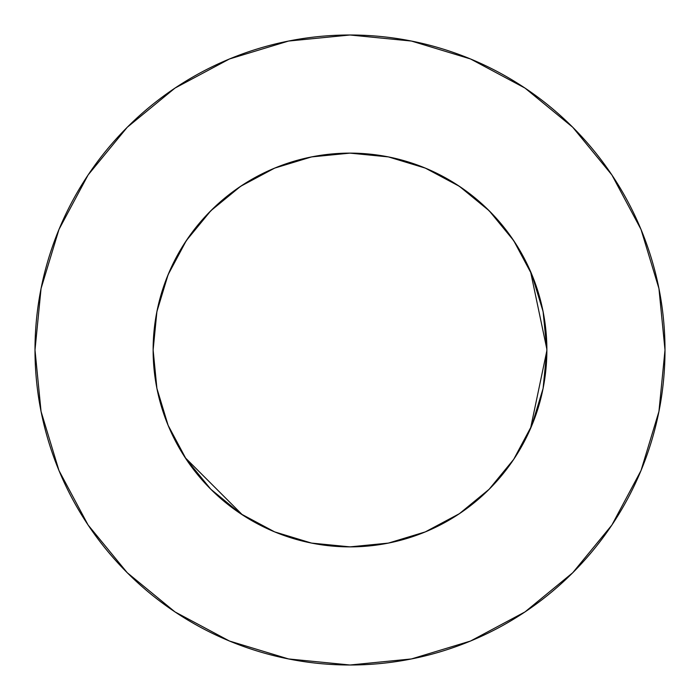 <?xml version="1.0" encoding="UTF-8"?>
<svg xmlns="http://www.w3.org/2000/svg" width="700" height="700" viewBox="0 0 700 700"><rect width="100%" height="100%" fill="white"/><g stroke="black" fill="none" stroke-linecap="round" stroke-linejoin="round"><path stroke-width="1.05" d="M543.095 388.412L531.886 425.338L543.095 388.412L546.875 350A196.875 196.875 0 0 0 350 153.125A196.875 196.875 0 0 0 153.125 350A196.875 196.875 0 0 1 350 153.125A196.875 196.875 0 0 1 546.875 350L543.095 311.588L531.886 274.662L513.695 240.625L489.213 210.787L459.436 186.34M665 350A315 315 0 0 0 350 35A315 315 0 0 0 35 350A315 315 0 0 1 350 35A315 315 0 0 1 665 350A315 315 0 0 1 350 665A315 315 0 0 1 35 350A315 315 0 0 0 350 665A315 315 0 0 0 665 350L658.945 288.549L641.025 229.451L611.914 174.991L572.74 127.26L525.009 88.086L470.549 58.975L411.451 41.055L350 35L288.549 41.055L229.451 58.975L174.991 88.086L127.26 127.26L88.086 174.991L58.975 229.451L41.055 288.549L35 350L41.055 411.451L58.975 470.549L88.086 525.009L127.26 572.74L174.991 611.914L229.451 641.025L288.549 658.945L350 665L411.451 658.945L470.549 641.025L525.009 611.914L572.74 572.74L611.914 525.009L641.025 470.549L658.945 411.451L665 350M513.651 459.445L519.558 450.048M485.012 493.281L489.186 489.23M425.224 531.939L459.375 513.695L489.213 489.213L513.66 459.436M347.428 546.858L353.876 546.84M209.423 487.83L210.752 489.177M185.351 457.94L187.731 461.484M513.695 240.625L489.213 210.787L459.375 186.305L425.338 168.114L388.412 156.905L350 153.125L311.588 156.905L274.662 168.114L240.625 186.305L210.787 210.787L186.305 240.625L168.114 274.662L156.905 311.588L153.125 350L156.905 388.412L168.114 425.338L157.509 391.335M489.125 489.291L513.695 459.375L531.886 425.338M384.527 543.821L391.493 542.456M272.387 530.933L273.271 531.309M185.281 457.826L187.871 461.694M238 511.91L241.868 514.517M185.955 458.85L210.787 489.213L240.564 513.66M243.285 515.445L240.214 513.424M168.114 425.338L186.305 459.375L210.787 489.213L240.625 513.695L274.662 531.886L311.439 543.06M513.931 459.025L511.543 462.543M276.351 167.423L274.662 168.105M317.021 155.907L308.621 157.526M546.875 350.595L530.521 428.566M388.474 543.077L425.338 531.886M275.783 532.35L273.446 531.379M242.506 514.938L185.15 457.625M530.521 271.434L546.875 349.265M423.57 167.388L433.834 171.859M455.919 184.048L467.302 191.888M484.75 206.465L495.014 216.843M509.066 233.993L517.239 246.12M528.019 265.93L533.549 278.81M540.986 302.216L543.524 313.819M156.476 313.819L159.014 302.216M166.451 278.81L171.981 265.93M182.761 246.12L190.951 233.975M204.986 216.843L215.241 206.474M232.697 191.888L244.081 184.048M266.166 171.859L276.43 167.388M611.914 174.991L572.74 127.26L525.087 88.147M174.991 88.086L127.26 127.26L88.147 174.912M88.086 525.009L127.26 572.74L174.912 611.852M525.009 611.914L572.74 572.74L611.852 525.087M240.625 186.305L210.787 210.787L186.34 240.564M311.588 543.095L350 546.875L388.412 543.095M459.375 513.695L489.213 489.213M153.125 350A196.875 196.875 0 0 0 350 546.875A196.875 196.875 0 0 0 546.875 350A196.875 196.875 0 0 1 350 546.875A196.875 196.875 0 0 1 153.125 350M311.588 156.905L350 153.125L388.412 156.905"/></g></svg>
